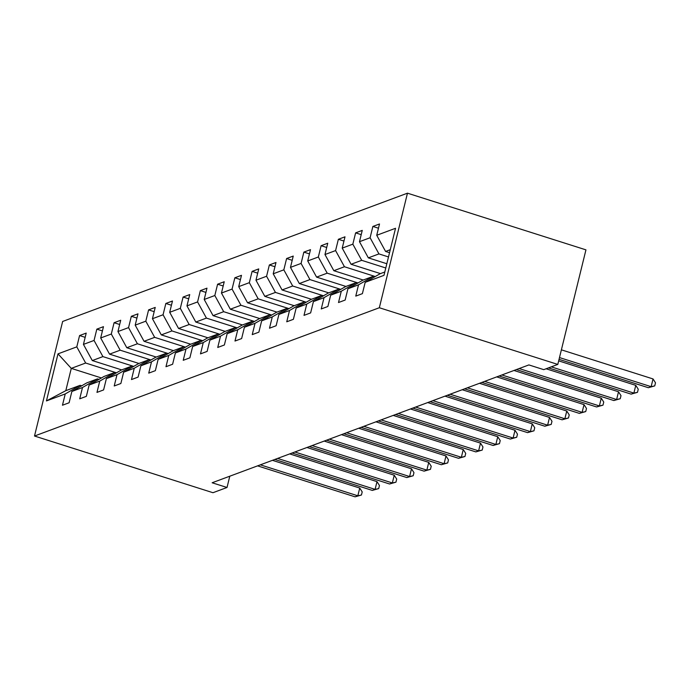 <?xml version="1.0" encoding="UTF-8"?>
<svg xmlns="http://www.w3.org/2000/svg" width="690" height="690" viewBox="0 0 690 690"><rect width="100%" height="100%" fill="white"/><g stroke="black" fill="none" stroke-linecap="round" stroke-linejoin="round"><path stroke-width="1.03" d="M407.471 193.174L62.643 321.462L34.5 436.028L379.336 307.74L407.471 193.174L585.948 249.858L557.805 364.423L379.336 307.74M101.43 377.956L71.277 368.374L65.8 390.669L80.178 385.322L65.24 393.93L62.462 405.228L69.104 402.762L71.872 391.463L82.49 387.513L79.721 398.811L86.354 396.345L89.131 385.037L99.748 381.096L96.971 392.394L103.604 389.928L106.381 378.62L116.998 374.67L114.221 385.977L120.862 383.502L123.631 372.203L134.248 368.253L131.48 379.56L138.112 377.085L140.889 365.786L151.507 361.836L148.73 373.135L155.362 370.668L158.139 359.369L168.757 355.419L165.98 366.718L172.612 364.251L175.389 352.952L186.007 349.002L183.23 360.301L189.871 357.834L192.648 346.527L203.265 342.576L200.488 353.884L207.121 351.417L209.898 340.11L220.515 336.159L217.738 347.467L224.371 344.991L227.148 333.693L237.765 329.742L234.988 341.041L241.629 338.574L244.407 327.276L255.024 323.325L252.247 334.624L258.879 332.157L261.657 320.859L272.274 316.908L269.497 328.207L276.129 325.74L278.907 314.433L289.524 310.483L286.747 321.79L293.388 319.323L296.157 308.016L306.774 304.066L304.005 315.373L310.638 312.898L313.415 301.599L324.033 297.649L321.255 308.947L327.888 306.481L330.665 295.182L341.283 291.232L338.505 302.531L345.147 300.064L347.915 288.765L358.533 284.815L355.764 296.113L362.397 293.647L365.174 282.339L383.976 275.345L395.534 228.287L376.731 235.281L379.509 223.974L372.876 226.441L378.465 228.218M65.24 393.93L46.437 400.925L58.003 353.858L76.797 346.863L79.574 335.564L85.172 337.341M372.876 226.441L370.099 237.748L359.481 241.698L362.259 230.391L355.617 232.866L352.84 244.165L342.223 248.115L345 236.817L338.367 239.283L335.59 250.582L324.973 254.532L327.75 243.234L321.117 245.7L318.34 256.999L307.723 260.949L310.5 249.651L303.859 252.117L301.082 263.425L290.473 267.375L293.241 256.068L286.609 258.534L283.832 269.842L273.214 273.792L275.991 262.485L269.359 264.96L266.582 276.259L255.964 280.209L258.741 268.91L252.1 271.377L249.332 282.676L238.714 286.626L241.483 275.327L234.85 277.794L232.073 289.093L221.456 293.043L224.233 281.744L217.6 284.211L214.823 295.518L204.206 299.469L206.983 288.161L200.342 290.628L197.573 301.935L186.956 305.886L189.733 294.578L183.091 297.054L180.314 308.352L169.697 312.303L172.474 301.004L165.841 303.471L163.064 314.769L152.447 318.72L155.224 307.421L148.591 309.888L145.814 321.186L135.197 325.137L137.974 313.838L131.333 316.305L128.556 327.612L117.938 331.554L120.716 320.255L114.083 322.722L111.306 334.029L100.688 337.979L103.466 326.672L96.833 329.147L94.056 340.446L83.438 344.396L86.216 333.089L79.574 335.564M557.805 364.423L543.755 369.65L528.885 364.924L212.141 482.767L227.019 487.485L229.787 476.204M71.872 391.463L86.819 382.855L97.437 378.905L98.946 379.388M121.664 369.892L92.296 360.56L102.913 356.609L133.722 366.39M97.437 378.905L82.49 387.513M83.438 344.396L92.296 360.56M94.056 340.446L102.913 356.609M89.131 385.037L104.069 376.438L114.687 372.488L116.205 372.962M138.923 363.466L109.546 354.143L120.163 350.192L150.972 359.973M114.687 372.488L99.748 381.096M100.688 337.979L109.546 354.143M111.306 334.029L120.163 350.192M106.381 378.62L121.319 370.013L131.937 366.062L133.455 366.545M156.173 357.049L126.796 347.726L137.413 343.775L168.222 353.556M131.937 366.062L116.998 374.67M117.938 331.554L126.796 347.726M128.556 327.612L137.413 343.775M123.631 372.203L138.578 363.596L149.195 359.645L150.705 360.128M173.423 350.632L144.055 341.3L154.663 337.35L185.481 347.139M149.195 359.645L134.248 368.253M135.197 325.137L144.055 341.3M145.814 321.186L154.663 337.35M140.889 365.786L155.828 357.179L166.445 353.228L167.963 353.711M190.673 344.215L161.305 334.883L171.922 330.933L202.731 340.722M166.445 353.228L151.507 361.836M152.447 318.72L161.305 334.883M163.064 314.769L171.922 330.933M158.139 359.369L173.078 350.762L183.695 346.811L185.213 347.294M207.932 337.798L178.555 328.466L189.172 324.516L219.981 334.305M183.695 346.811L168.757 355.419M169.697 312.303L178.555 328.466M180.314 308.352L189.172 324.516M175.389 352.952L190.337 344.345L200.954 340.394L202.463 340.869M225.181 331.373L195.805 322.049L206.422 318.099L237.239 327.879M200.954 340.394L186.007 349.002M186.956 305.886L195.805 322.049M197.573 301.935L206.422 318.099M192.648 346.527L207.587 337.919L218.204 333.969L219.713 334.452M242.431 324.956L213.063 315.632L223.681 311.682L254.489 321.462M218.204 333.969L203.265 342.576M204.206 299.469L213.063 315.632M214.823 295.518L223.681 311.682M209.898 340.11L224.837 331.502L235.454 327.552L236.972 328.035M259.69 318.538L230.313 309.206L240.931 305.256L271.739 315.045M235.454 327.552L220.515 336.159M221.456 293.043L230.313 309.206M232.073 289.093L240.931 305.256M227.148 333.693L242.087 325.085L252.704 321.135L254.222 321.618M276.94 312.122L247.563 302.789L258.181 298.839L288.989 308.628M252.704 321.135L237.765 329.742M238.714 286.626L247.563 302.789M249.332 282.676L258.181 298.839M244.407 327.276L259.345 318.668L269.963 314.718L271.472 315.201M294.19 305.704L264.822 296.372L275.439 292.422L306.248 302.211M269.963 314.718L255.024 323.325M255.964 280.209L264.822 296.372M266.582 276.259L275.439 292.422M261.657 320.859L276.595 312.251L287.213 308.301L288.731 308.784M311.449 299.279L282.072 289.955L292.689 286.005L323.498 295.786M287.213 308.301L272.274 316.908M273.214 273.792L282.072 289.955M283.832 269.842L292.689 286.005M278.907 314.433L293.845 305.825L304.463 301.884L305.981 302.358M328.699 292.862L299.322 283.538L309.939 279.588L340.748 289.369M304.463 301.884L289.524 310.483M290.473 267.375L299.322 283.538M301.082 263.425L309.939 279.588M296.157 308.016L311.104 299.408L321.721 295.458L323.231 295.941M345.949 286.445L316.581 277.113L327.198 273.171L358.007 282.952M321.721 295.458L306.774 304.066M307.723 260.949L316.581 277.113M318.34 256.999L327.198 273.171M313.415 301.599L328.354 292.991L338.971 289.041L340.489 289.524M363.207 280.028L333.831 270.696L344.448 266.745L375.257 276.535M338.971 289.041L324.033 297.649M324.973 254.532L333.831 270.696M335.59 250.582L344.448 266.745M330.665 295.182L345.604 286.574L356.221 282.624L357.739 283.107M380.457 273.611L351.081 264.279L361.698 260.328L385.779 267.979M356.221 282.624L341.283 291.232M342.223 248.115L351.081 264.279M352.84 244.165L361.698 260.328M347.915 288.765L362.862 280.157L373.48 276.207L374.989 276.69M386.823 263.735L368.339 257.862L378.948 253.911L388.496 256.939M373.48 276.207L358.533 284.815M359.481 241.698L368.339 257.862M370.099 237.748L378.948 253.911M365.174 282.339L380.112 273.74L384.796 271.989M389.54 252.695L385.589 251.445L390.273 249.702M376.731 235.281L385.589 251.445M227.019 487.485L212.969 492.712L34.5 436.028M80.178 385.322L81.696 385.805M116.463 372.816L85.655 363.026L71.277 368.374L58.003 353.858M65.8 390.669L46.437 400.925M76.797 346.863L85.655 363.026M355.617 232.866L361.215 234.643M338.367 239.283L343.956 241.06M321.117 245.7L326.706 247.477M303.859 252.117L309.456 253.894M286.609 258.534L292.198 260.311M269.359 264.96L274.948 266.737M252.1 271.377L257.698 273.154M234.85 277.794L240.448 279.571M217.6 284.211L223.189 285.988M200.342 290.628L205.939 292.405M183.091 297.054L188.689 298.83M165.841 303.471L171.43 305.247M148.591 309.888L154.18 311.664M131.333 316.305L136.93 318.081M114.083 322.722L119.672 324.498M96.833 329.147L102.422 330.915M559.486 357.575L651.136 386.676L648.367 387.711L559.055 359.343M561.384 349.83L653.033 378.939L651.136 386.676L654.741 385.891L648.367 387.711M653.033 378.939L655.5 382.795L654.741 385.891M551.258 366.856L633.877 393.102L631.117 394.128L548.49 367.891M558.676 360.87L635.783 385.356L633.877 393.102L637.491 392.317L631.117 394.128M635.783 385.356L638.25 389.22L637.491 392.317M519.13 368.555L616.627 399.519L613.859 400.545L516.37 369.581M546.101 368.779L618.525 391.773L616.627 399.519L620.232 398.734L613.859 400.545M618.525 391.773L620.991 395.637L620.232 398.734M501.88 374.972L599.377 405.936L596.609 406.962L499.111 375.998M513.981 370.47L601.275 398.19L599.377 405.936L602.982 405.151L596.609 406.962M601.275 398.19L603.741 402.054L602.982 405.151M484.63 381.389L582.119 412.353L579.359 413.379L481.861 382.415M496.731 376.887L584.025 404.616L582.119 412.353L585.732 411.568L579.359 413.379M584.025 404.616L586.491 408.471L585.732 411.568M467.372 387.806L564.869 418.77L562.1 419.805L464.611 388.841M479.472 383.304L566.766 411.033L564.869 418.77L568.474 417.985L562.1 419.805M566.766 411.033L569.233 414.888L568.474 417.985M450.122 394.231L547.619 425.195L544.85 426.222L447.353 395.258M462.222 389.729L549.516 417.45L547.619 425.195L551.224 424.402L544.85 426.222M549.516 417.45L551.983 421.305L551.224 424.402M432.872 400.649L530.36 431.612L527.6 432.639L430.103 401.675M444.972 396.146L532.266 423.867L530.36 431.612L533.974 430.827L527.6 432.639M532.266 423.867L534.733 427.731L533.974 430.827M415.613 407.065L513.11 438.029L510.341 439.056L412.853 408.092M427.714 402.563L515.007 430.284L513.11 438.029L516.715 437.244L510.341 439.056M515.007 430.284L517.483 434.148L516.715 437.244M398.363 413.483L495.86 444.446L493.091 445.473L395.594 414.509M410.464 408.98L497.757 436.71L495.86 444.446L499.465 443.661L493.091 445.473M497.757 436.71L500.224 440.565L499.465 443.661M381.113 419.899L478.601 450.863L475.841 451.898L378.344 420.935M393.214 415.397L480.507 443.127L478.601 450.863L482.215 450.078L475.841 451.898M480.507 443.127L482.974 446.982L482.215 450.078M363.854 426.325L461.351 457.289L458.591 458.315L361.094 427.352M375.955 421.823L463.257 449.544L461.351 457.289L464.957 456.495L458.591 458.315M463.257 449.544L465.724 453.399L464.957 456.495M346.604 432.742L444.101 463.706L441.333 464.732L343.844 433.769M358.705 428.24L445.999 455.961L444.101 463.706L447.707 462.921L441.333 464.732M445.999 455.961L448.466 459.825L447.707 462.921M329.354 439.159L426.843 470.123L424.083 471.149L326.586 440.186M341.455 434.657L428.749 462.378L426.843 470.123L430.457 469.338L424.083 471.149M428.749 462.378L431.216 466.242L430.457 469.338M312.096 445.576L409.593 476.54L406.833 477.566L309.336 446.602M324.197 441.074L411.499 468.803L409.593 476.54L413.198 475.755L406.833 477.566M411.499 468.803L413.966 472.659L413.198 475.755M294.846 451.993L392.343 482.957L389.574 483.992L292.086 453.028M306.947 447.491L394.24 475.22L392.343 482.957L395.948 482.172L389.574 483.992M394.24 475.22L396.707 479.076L395.948 482.172M277.596 458.419L375.093 489.374L372.324 490.409L274.827 459.445M289.697 453.916L376.99 481.637L375.093 489.374L378.698 488.589L372.324 490.409M376.99 481.637L379.457 485.493L378.698 488.589M260.346 464.836L357.834 495.8L355.074 496.826L257.577 465.862M272.438 460.334L359.74 488.054L357.834 495.8L361.448 495.015L355.074 496.826M359.74 488.054L362.207 491.918L361.448 495.015"/></g></svg>
